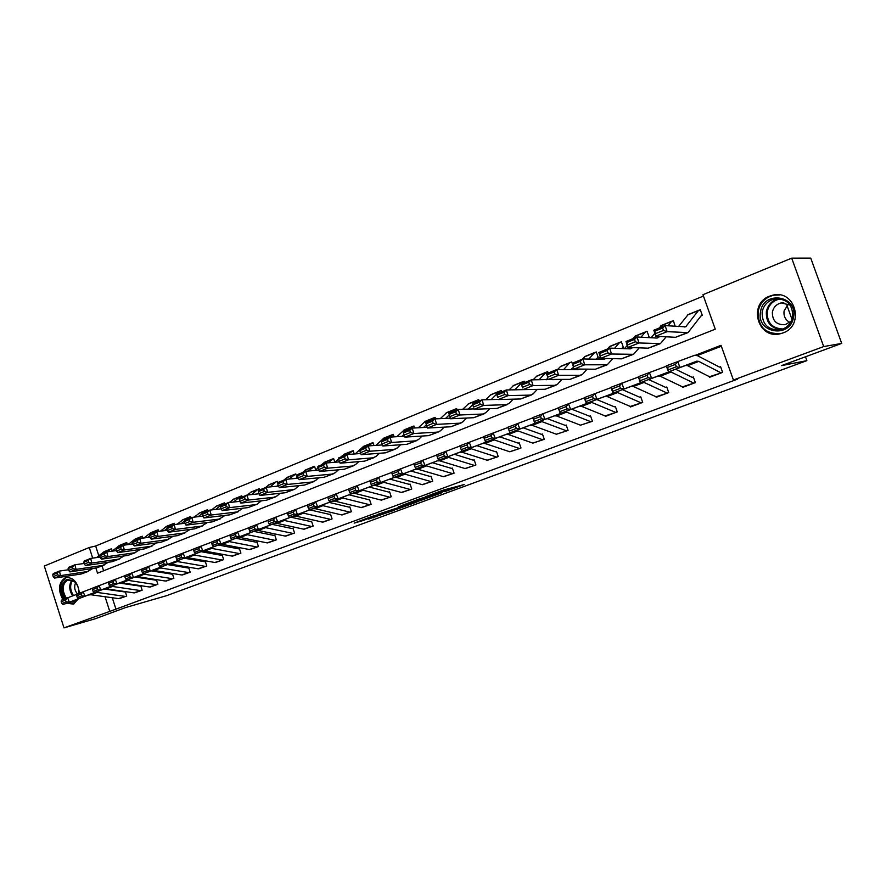 <?xml version="1.0" encoding="UTF-8"?>
<svg xmlns="http://www.w3.org/2000/svg" width="886" height="886" viewBox="0 0 886 886"><rect width="100%" height="100%" fill="white"/><g stroke="black" fill="none" stroke-linecap="round" stroke-linejoin="round"><path stroke-width="1.33" d="M444.617 491.708L464.198 484.542L443.044 490.202L425.324 496.758L449.058 489.659L444.617 491.708M62.895 599.6C57.734 589.899 58.487 582.634 65.154 577.816L65.974 577.539C73.604 577.351 78.068 582.578 79.363 593.221M78.422 598.759L73.549 604.119L66.671 603.222M769.668 296.123L773.101 295.104C795.451 289.567 804.853 325.716 782.925 332.948L780.201 333.767C757.796 339.726 747.784 303.843 769.668 296.123M368.51 519.063L394.226 510.292L372.297 516.305L354.167 523.105L363.338 520.47L376.085 515.342L389.419 511.875L368.51 519.063M95.843 568.004L97.515 573.187L715.268 329.193L702.963 294.695L791.696 258.147L810.745 258.114L841.7 343.414L781.485 365.63L806.88 360.646L166.546 595.68L125.646 607.541L95.201 618.771L63.98 627.886L44.3 566.032L89.276 547.504L92.687 558.136M841.7 343.414L823.692 346.57L733.398 380.005L721.027 345.33L695.654 355.153M112.278 597.74L115.944 609.158L737.595 379.142L733.398 380.005M115.944 609.158L63.98 627.886M420.263 500.645L442.014 492.705L420.595 498.486L401.214 505.673L420.263 500.645L419.909 499.615M417.051 501.93L396.574 509.361L377.248 514.511L398.678 507.567L404.614 505.352L398.456 506.726L417.007 501.786M721.348 346.238L697.227 355.574M709.177 376.561L709.453 377.325L722.622 372.386L720.584 366.671L719.476 367.092L720.65 366.882M682.253 386.75L682.497 387.437L695.355 382.619L693.35 376.971L692.276 377.37L693.428 377.159M655.939 396.695L656.161 397.327L668.731 392.609L666.759 387.016L665.707 387.415L666.815 387.204M630.223 406.408L630.422 406.984L642.704 402.377L640.766 396.85L639.736 397.238L640.822 397.017M559.874 411.647L567.129 408.856L566.254 406.563L558.988 409.365L560.306 413.463L558.125 407.759L568.469 403.75L570.673 409.476L560.306 413.463L579.522 406.242L581.637 406.364L605.094 415.911L616.268 412.3L605.26 416.431L617.265 411.924L615.349 406.452L614.352 406.829L615.416 406.608M580.496 425.18L592.402 421.249L590.508 415.844L589.533 416.21L590.563 415.988M556.441 434.251L568.081 430.375L566.22 425.025L565.257 425.391L566.265 425.169M532.907 443.122L544.281 439.312L542.453 434.007L541.512 434.361L542.498 434.14M509.882 451.794L521.012 448.039L519.196 442.801L518.277 443.144L519.24 442.934M487.344 460.288L498.22 456.589L496.448 451.406L495.54 451.738L496.481 451.528M465.283 468.594L475.926 464.962L474.165 459.823L473.29 460.155L474.209 459.945M443.664 476.734L454.086 473.157L452.358 468.074L451.495 468.395L452.392 468.185M422.5 484.697L432.7 481.176L430.995 476.147L430.153 476.469L431.028 476.247M401.768 492.494L411.757 489.039L410.074 484.055L409.243 484.365L410.107 484.155M381.445 500.136L391.235 496.736L389.574 491.808L388.766 492.107L389.607 491.896M361.543 507.623L371.123 504.289L369.484 499.394L368.687 499.693L369.517 499.494M342.018 514.965L351.41 511.687L349.793 506.836L349.018 507.135L349.826 506.936M322.881 522.164L332.084 518.93L330.489 514.135L329.725 514.423L330.522 514.223M304.108 529.219L313.146 526.04L311.562 521.289L310.809 521.577L311.584 521.378M285.702 536.141L294.562 533.018L293 528.311L292.258 528.588L293.022 528.388M267.65 542.919L276.332 539.862L274.793 535.199L274.073 535.465L274.815 535.266M249.93 549.586L258.446 546.573L256.929 541.944L256.22 542.21L256.951 542.022M232.542 556.12L240.903 553.152L239.397 548.578L238.699 548.833L239.419 548.644M215.475 562.532L223.671 559.62L222.187 555.079L221.511 555.334L222.209 555.145M198.719 568.823L206.77 565.966L205.297 561.458L204.633 561.713L205.319 561.525M182.272 575.003L190.169 572.19L188.718 567.727L188.065 567.981L188.74 567.793M166.114 581.072L173.877 578.303L172.438 573.884L171.795 574.128L172.46 573.951M150.243 587.03L157.863 584.317L156.445 579.931L155.814 580.175L156.468 579.987M134.661 592.889L142.148 590.209L140.741 585.867L140.121 586.1L140.763 585.923M119.344 598.637L126.698 596.012L125.314 591.704L124.704 591.937L125.336 591.759M703.451 296.046L95.666 546.02L98.8 555.777M102.056 565.921L103.618 570.772M700.283 309.712L698.389 310.609L685.664 326.834L665.153 325.616L667.103 331.652L688.012 332.615L700.992 315.97L702.31 315.394L700.283 309.712M675.176 326.325L673.382 320.632L671.477 321.54L668.033 325.826M647.644 337.566L649.05 336.868L647.079 331.309L645.174 332.217L641.01 337.212M621.407 348.541L623.323 347.234L621.385 341.741L619.469 342.649L614.607 348.298M595.769 359.229L598.172 357.368L596.267 351.93L594.351 352.838L588.813 359.085M570.695 369.65L573.585 367.291L571.714 361.909L569.787 362.806L563.596 369.595M548.168 373.028L547.692 371.655L546.274 372.186L538.943 379.839M524.656 382.553L524.191 381.201L522.264 382.099L514.844 389.829M501.653 391.867L501.199 390.527L499.804 391.047L496.98 393.772M479.149 400.993L478.695 399.664L477.31 400.184L474.409 402.909M457.11 409.919L456.655 408.612L455.282 409.122L452.325 411.857M435.591 418.856L435.081 417.361L430.707 420.617M414.648 427.971L413.961 425.945L409.531 429.201M394.115 436.853L393.262 434.35L388.788 437.606M373.981 445.536L372.984 442.579L368.388 445.913M354.234 453.997L353.115 450.642L347.932 454.485M334.875 462.27L333.634 458.549L327.886 462.846M315.737 469.901L314.53 466.302L308.239 471.042M296.954 477.366L295.802 473.91L288.991 479.049M277.883 482.693L277.44 481.364L276.155 481.84L270.119 486.89M259.82 489.869L259.421 488.673L258.147 489.15L251.613 494.565M242.133 497.035L241.745 495.85L240.471 496.326L233.472 502.085M224.778 504.068L224.391 502.894L223.139 503.37L215.675 509.45M207.745 510.967L207.368 509.804L206.117 510.27L198.22 516.66M191.033 517.745L190.656 516.593L189.416 517.059L185.85 519.849M174.664 524.523L174.243 523.249L169.414 526.505M158.649 531.379L158.129 529.795L153.289 533.04M142.912 538.101L142.303 536.218L137.441 539.463M127.451 544.691L126.753 542.531L121.88 545.765M112.223 551.026L111.481 548.733L106.597 551.956M806.88 360.646L805.485 356.77M792.018 319.447L786.901 305.271M791.696 258.147L823.692 346.57M95.666 546.02L89.276 547.504M105.057 596.732L109.631 610.975M438.049 494.056L415.445 500.634L438.049 494.056M404.016 506.294L412.942 503.204L404.016 506.294M700.405 310.056L699.198 310.155M663.448 330.445L662.662 328.03L654.732 331.242L655.507 333.657L663.448 330.445L667.103 331.652L655.762 336.215L675.542 337.311L687.625 332.771M655.507 333.657L655.762 336.215L653.824 330.212L665.153 325.616L662.662 328.03M688.134 314.596L678.499 326.569M653.824 330.212L654.732 331.242M709.476 376.716L721.514 372.807L709.476 376.716L687.625 365.685L685.686 365.442L668.542 371.854L666.25 365.874L694.624 355.297L697.503 355.707L719.476 367.092M675.453 364.356L677.657 361.455L679.972 367.469L668.542 371.854L668.376 369.85L676.372 366.76L675.453 364.356L667.446 367.446L668.376 369.85M720.462 372.585L698.788 361.399L696.872 361.145L679.972 367.469L676.372 366.76M667.446 367.446L666.25 365.874M673.493 320.954L672.319 321.064M659.527 336.425L657.179 338.064L637.056 337.001L638.972 342.971L660.447 343.591L666.183 336.791M635.328 341.786L634.564 339.404L626.823 342.528L627.587 344.92L635.328 341.786L638.972 342.971L627.908 347.423L648.198 348.198L660.048 343.757M627.587 344.92L627.908 347.423L626.014 341.487L637.056 337.001L634.564 339.404M661.488 325.417L659.04 328.097M654.82 333.28L651.177 337.754M626.014 341.487L626.823 342.528M647.19 331.608L646.049 331.729M632.371 347.589L630.267 348.862L609.646 348.109L611.517 354.012L633.534 354.311L639.194 347.855M607.907 352.849L607.154 350.491L599.6 353.547L600.343 355.906L607.907 352.849L611.517 354.012L600.73 358.354L621.507 358.83L633.125 354.466M600.343 355.906L600.73 358.354L598.87 352.484L609.646 348.109L607.154 350.491M635.45 335.982L632.903 338.685M627.255 345.374L624.486 348.652M598.87 352.484L599.6 353.547M621.485 342.018L620.377 342.151M605.847 358.476L603.986 359.406L582.899 358.952L584.727 364.788L607.253 364.777L612.835 358.631M581.127 363.659L580.396 361.322L573.02 364.301L573.751 366.627L581.127 363.659L584.727 364.788L574.194 369.03L595.425 369.218L606.832 364.943M573.751 366.627L572.378 363.216L582.899 358.952L580.396 361.322M610 346.315L607.364 349.04M600.331 357.102L598.427 359.284M572.378 363.216L573.02 364.301M682.475 386.85L694.281 383.018L682.475 386.85L660.181 376.218L658.198 376.007L640.489 382.641L638.219 376.738L666.383 366.228M675.575 369.229L692.276 377.37M647.134 375.299L649.349 372.419L651.631 378.355L640.489 382.641L640.246 380.681L648.054 377.68L647.134 375.299L639.338 378.311L640.246 380.681M693.195 382.83L671.079 372.031L669.107 371.81L651.631 378.355L648.054 377.68M639.338 378.311L638.219 376.738M656.083 396.762L667.679 393.007L656.083 396.762L633.379 386.506L631.353 386.318L613.112 393.162L610.875 387.326L638.341 377.059M648.696 379.562L665.707 387.415M619.513 385.975L621.728 383.117L623.988 388.987L613.112 393.162L612.802 391.258L620.422 388.323L619.513 385.975L611.905 388.921L612.802 391.258M666.571 392.83L644.022 382.42L642.007 382.231L623.988 388.987L620.422 388.323M611.905 388.921L610.875 387.326M630.3 406.441L641.674 402.765L630.3 406.441L607.209 396.551L605.127 396.396L586.399 403.429L584.184 397.67L610.986 387.636M622.437 389.663L639.736 397.238M592.557 396.396L594.783 393.561L597.009 399.353L586.399 403.429L586.023 401.579L593.454 398.711L592.557 396.396L585.125 399.265L586.023 401.579M640.545 402.598L617.608 392.564L615.548 392.398L597.009 399.353L593.454 398.711M585.125 399.265L584.184 397.67M596.367 352.196L595.281 352.34M579.92 369.074L578.314 369.706L556.785 369.54L558.579 375.31L580.075 375.332L582.722 374.102L587.075 369.141M555.001 374.191L554.282 371.887L547.083 374.8L547.792 377.104L555.001 374.191L558.579 375.31L548.29 379.441L569.953 379.363L581.15 375.166M547.792 377.104L546.507 373.693L556.785 369.54L554.282 371.887M585.125 356.416L582.39 359.151M574.017 368.476L572.954 369.661M546.507 373.693L547.083 374.8M596.776 399.531L614.352 406.829M566.254 406.563L568.469 403.75L584.295 397.958M615.105 412.145L591.793 402.465L589.688 402.333L570.673 409.476L567.129 408.856M558.988 409.365L558.125 407.759M760.52 311.85C763.267 290.154 798.087 295.337 793.546 317.088C790.39 338.973 755.968 333.158 760.52 311.85M792.704 316.856C792.859 304.463 786.857 298.482 774.718 298.903C767.885 300.664 763.688 305.028 762.137 312.005C762.026 324.464 768.118 330.4 780.4 329.825C787.045 328.019 791.143 323.689 792.704 316.856M789.847 322.471C785.406 319.979 783.479 316.147 784.077 310.975L788.407 303.92M790.157 305.094L781.23 302.901C776.424 304.153 773.467 307.22 772.37 312.116C772.282 320.898 776.568 325.084 785.229 324.686L791.397 320.976M779.647 294.949L773.766 295.193C765.249 297.375 760.022 302.802 758.106 311.462C757.984 326.945 765.548 334.299 780.81 333.557L782.637 333.058M77.37 599.157L74.003 602.07L69.684 602.07M65.199 598.714C60.292 590.231 60.802 583.763 66.749 579.322L73.926 580.895C77.348 584.04 79.042 588.193 79.02 593.354L79.031 592.291M77.148 585.004L74.302 581.46L67.657 579.998C62.064 584.262 61.666 590.342 66.45 598.227M71.589 601.35L74.369 601.051L76.694 599.423M75.609 582.755C73.926 586.676 74.546 590.408 77.447 593.963M67.026 577.373L66.206 577.639C59.606 582.39 58.841 589.578 63.914 599.202M67.679 602.834L73.892 603.964M571.791 362.152L570.739 362.296M554.481 379.418L531.279 379.873L533.04 385.576L554.957 385.332L557.671 384.092L561.912 379.385M529.485 384.491L528.776 382.198L521.743 385.045L522.441 387.326L529.485 384.491L533.04 385.576L522.995 389.618L545.067 389.275L556.054 385.166M522.441 387.326L521.245 383.937L531.279 379.873L528.776 382.198M560.805 366.283L557.527 369.54M521.245 383.937L521.743 385.045M547.769 371.887L546.74 372.042M529.341 389.519L506.371 389.962L508.099 395.61L530.404 395.112L533.184 393.838L537.304 389.397M546.186 379.806L547.847 378.012M504.555 394.547L503.868 392.288L496.991 395.067L497.677 397.316L504.555 394.547L508.099 395.61L498.286 399.564L520.735 398.966L531.522 394.923M497.677 397.316L496.57 393.938L506.371 389.962L503.868 392.288M537.005 375.941L533.029 379.861M496.57 393.938L496.991 395.067M524.268 381.423L523.261 381.578M498.231 399.398L482.028 399.83L483.734 405.411L506.393 404.669L509.24 403.385L513.238 399.165M522.219 389.707L522.829 389.065M480.201 404.37L479.525 402.133L472.814 404.847L473.489 407.084L480.201 404.37L483.734 405.411L474.132 409.277L496.946 408.435L507.534 404.481M473.489 407.084L472.448 403.706L482.028 399.83L479.525 402.133M513.725 385.399L509.073 389.918M472.448 403.706L472.814 404.847M501.266 390.737L500.28 390.903M496.625 394.126L491.265 399.586M474.021 408.889L458.239 409.465L459.912 414.991L482.925 414.017L485.827 412.71L489.714 408.701M456.412 413.972L455.736 411.757L449.18 414.415L449.844 416.619L456.412 413.972L459.912 414.991L450.531 418.768L473.678 417.705L484.077 413.817M490.944 394.647L485.639 399.73M449.18 414.415L448.881 413.253L458.239 409.465L455.736 411.757M450.531 418.768L449.844 416.619M478.761 399.863L477.798 400.029M472.725 404.603L468.207 409.099M450.354 418.192L434.993 418.89L436.632 424.361L459.967 423.165L462.913 421.836L466.7 418.026M433.143 423.353L432.49 421.16L426.066 423.763L426.72 425.945L433.143 423.353L436.632 424.361L427.462 428.049L450.919 426.764L461.141 422.954M468.65 403.695L462.702 409.299M426.066 423.763L425.834 422.6L434.993 418.89L432.49 421.16M427.462 428.049L426.72 425.945M580.441 425.169L591.416 421.625L580.441 425.169L556.652 415.966L554.492 415.855L534.834 423.253L532.674 417.616L558.224 408.036M571.703 409.177L589.533 416.21M540.56 416.486L542.786 413.707L544.956 419.366L534.834 423.253L534.336 421.492L541.424 418.757L540.56 416.486L533.472 419.233L534.336 421.492M590.242 421.492L566.575 412.145L564.426 412.034L544.956 419.366L541.424 418.757M533.472 419.233L532.674 417.616M556.342 434.218L567.118 430.74L556.342 434.218L532.22 425.335L530.027 425.258L509.948 432.822L507.811 427.251L532.774 417.871M547.183 418.613L565.257 425.391M515.464 426.188L517.69 423.419L519.838 429.012L509.948 432.822L509.395 431.094L516.316 428.425L515.464 426.188L508.542 428.868L509.395 431.094M565.921 430.618L541.922 421.614L539.74 421.526L519.838 429.012L516.316 428.425M508.542 428.868L507.811 427.251M532.752 443.078L543.34 439.655L532.752 443.078L508.331 434.505L506.105 434.45L485.639 442.158L483.523 436.654L507.911 427.495M523.216 427.827L541.512 434.361M490.944 435.668L493.17 432.922L495.296 438.448L485.639 442.158L485.03 440.486L491.796 437.883L490.944 435.668L484.177 438.282L485.03 440.486M542.132 439.556L517.823 430.862L515.608 430.806L495.296 438.448L491.796 437.883M484.177 438.282L483.523 436.654M509.683 451.738L520.082 448.382L509.683 451.738L484.974 443.476L482.715 443.443L461.872 451.295L471.308 447.674L467.83 447.109L466.988 444.927L460.377 447.474L461.207 449.667L467.83 447.109M499.77 436.842L518.277 443.144M460.377 447.474L459.779 445.857L483.612 436.887M466.988 444.927L469.215 442.203L471.308 447.674L492.007 439.866L494.255 439.91L518.853 448.294M461.207 449.667L461.872 451.295M487.101 460.222L497.323 456.932L487.101 460.222L462.127 452.248L459.834 452.237L438.636 460.233L447.862 456.678L444.395 456.146L443.565 453.975L437.108 456.478L437.928 458.627L444.395 456.146M476.834 445.658L495.54 451.738M437.108 456.478L436.576 454.85L459.867 446.079M443.565 453.975L445.791 451.273L447.862 456.678L468.927 448.737L471.208 448.759L496.071 456.844M437.928 458.627L438.636 460.233M456.722 408.8L455.792 408.967M449.302 414.825L445.636 418.402M427.196 427.296L412.256 428.104L413.862 433.52L437.507 432.113L440.508 430.762L444.174 427.141M410.395 432.534L409.753 430.363L403.473 432.9L404.116 435.059L410.395 432.534L413.862 433.52L404.902 437.119L428.658 435.635L438.692 431.881M446.81 412.566L440.264 418.646M403.473 432.9L403.307 431.726L412.256 428.104L409.753 430.363M404.902 437.119L404.116 435.059M464.984 468.528L475.04 465.294L464.984 468.528L439.766 460.831L437.451 460.842L415.911 468.96L424.937 465.493L421.492 464.962L420.673 462.824L414.349 465.272L415.169 467.398L421.492 464.962M454.385 454.285L473.29 460.155M414.349 465.272L413.884 463.644L436.643 455.061M420.673 462.824L422.899 460.144L424.937 465.493L446.345 457.42L448.648 457.42L473.777 465.228M415.169 467.398L415.911 468.96M435.148 417.55L434.229 417.716M426.376 424.782L423.552 427.495M404.548 436.211L390.017 437.108L391.601 442.468L415.523 440.863L418.569 439.5L422.135 436.045M388.146 441.505L387.514 439.356L381.379 441.837L382.01 443.986L388.146 441.505L391.601 442.468L382.83 446.001L406.862 444.318L416.73 440.63M425.435 421.238L418.303 427.772M381.379 441.837L381.257 440.663L390.017 437.108L387.514 439.356M382.83 446.001L382.01 443.986M443.332 476.657L453.222 473.478L443.332 476.657L417.882 469.226L415.534 469.259L393.694 477.499L402.521 474.11L399.088 473.6L398.268 471.485L392.088 473.866L392.897 475.981L399.088 473.6M432.412 462.736L451.495 468.395M392.088 473.866L391.678 472.238L413.939 463.843M398.268 471.485L400.505 468.816L402.521 474.11L424.25 465.914L426.587 465.892L451.938 473.423M392.897 475.981L393.694 477.499M414.017 426.122L413.12 426.288M403.938 434.483L401.934 436.377M382.398 444.949L368.266 445.924L369.816 451.24L394.015 449.435L397.105 448.05L400.561 444.761M366.383 450.287L365.763 448.161L359.76 450.586L360.369 452.713L366.383 450.287L369.816 451.24L361.233 454.684L385.532 452.812L395.234 449.191M404.492 429.743L396.806 436.687M359.76 450.586L359.694 449.401L368.266 445.924L365.763 448.161M361.233 454.684L360.369 452.713M422.135 484.62L431.859 481.497L422.135 484.62L396.463 477.454L394.093 477.499L371.954 485.86L380.592 482.538L377.17 482.039L376.362 479.946L370.315 482.283L371.112 484.376L377.17 482.039M410.905 471.009L430.153 476.469M370.315 482.283L369.96 480.655L391.734 472.437M376.362 479.946L378.588 477.31L380.592 482.538L402.621 474.22L404.98 474.176L430.563 481.452M371.112 484.376L371.954 485.86M393.318 434.517L392.443 434.683M381.988 443.93L380.77 445.06M360.724 453.51L346.98 454.551L348.497 459.812L372.951 457.829L376.085 456.423L379.43 453.278M345.086 458.882L344.477 456.766L338.596 459.147L339.205 461.252L345.086 458.882L348.497 459.812L340.102 463.19L364.644 461.13L374.18 457.575M383.981 438.072L375.753 445.414M338.596 459.147L338.585 457.951L346.98 454.551L344.477 456.766M340.102 463.19L339.205 461.252M401.358 492.417L410.927 489.349L401.358 492.417L375.487 485.506L373.095 485.572L350.679 494.034L359.129 490.789L355.718 490.301L354.932 488.23L349.006 490.523L349.804 492.583L355.718 490.301M389.851 479.104L409.243 484.365M349.006 490.523L348.707 488.884L370.005 480.843M354.932 488.23L357.158 485.617L359.129 490.789L381.445 482.361L383.826 482.305L409.62 489.316M349.804 492.583L350.679 494.034M373.039 442.734L372.175 442.9M339.504 461.894L326.137 462.99L327.632 468.196L352.318 466.036L355.496 464.629L358.741 461.628M324.243 467.287L323.645 465.205L317.886 467.531L318.484 469.602L324.243 467.287L327.632 468.196L319.414 471.507L344.189 469.281L353.569 465.781M363.88 446.234L360.458 449.091M359.716 449.767L355.131 453.931M317.886 467.531L317.93 466.324L326.137 462.99L323.645 465.205M319.414 471.507L318.484 469.602M381.013 500.058L390.427 497.046L381.013 500.058L354.954 493.391L352.528 493.469L329.847 502.041L338.131 498.862L334.731 498.386L333.956 496.337L328.152 498.585L328.939 500.623L334.731 498.386M369.218 487.034L388.766 492.107M328.152 498.585L327.909 496.946L348.741 489.072M333.956 496.337L336.171 493.746L338.131 498.862L360.702 490.335L363.116 490.246L389.098 497.024M328.939 500.623L329.847 502.041M353.16 450.797L352.318 450.963M318.727 470.112L305.736 471.263L307.209 476.413L332.117 474.088L335.329 472.659L338.474 469.79M303.843 475.516L303.256 473.456L297.618 475.727L298.205 477.787L303.843 475.516L307.209 476.413L299.158 479.658L324.154 477.255L333.38 473.822M344.178 454.23L340.7 457.098M338.596 458.981L334.93 462.27M297.618 475.727L297.707 474.519L305.736 471.263L303.256 473.456M299.158 479.658L298.205 477.787M361.067 507.545L370.326 504.588L361.067 507.545L334.83 501.111L332.383 501.21L309.458 509.882L317.565 506.759L314.187 506.305L313.411 504.278L307.741 506.471L308.516 508.498L314.187 506.305M349.018 494.798L368.687 499.693M307.741 506.471L307.542 504.832L327.931 497.124M313.411 504.278L315.637 501.697L317.565 506.759L340.39 498.131L342.827 498.043L368.997 504.566M308.516 508.498L309.458 509.882M333.679 458.704L332.859 458.87M298.394 478.163L285.768 479.359L287.208 484.465L312.326 481.973L315.571 480.533L318.628 477.787M283.863 483.579L283.276 481.53L277.761 483.767L278.337 485.805L283.863 483.579L287.208 484.465L279.334 487.632L304.518 485.074L313.6 481.696M324.863 462.071L321.341 464.94M317.996 467.897L315.139 470.433M277.761 483.767L277.894 482.549L285.768 479.359L283.276 481.53M279.334 487.632L278.337 485.805M314.574 466.446L313.777 466.612M278.481 486.06L266.21 487.278L267.627 492.339L292.934 489.692L294.75 489.205L299.169 485.617M264.294 491.475L263.718 489.449L258.313 491.63L258.889 493.646L264.294 491.475L267.627 492.339L259.908 495.44L285.281 492.738L294.218 489.415M305.925 469.757L302.359 472.626M297.851 476.568L295.747 478.418M258.313 491.63L258.49 490.412L266.21 487.278L263.718 489.449M259.908 495.44L258.889 493.646M295.846 474.043L295.06 474.209M258.967 493.79L247.039 495.052L248.434 500.058L273.929 497.267L277.24 495.806L280.098 493.292M245.123 499.206L244.558 497.201L239.264 499.339L239.829 501.343L245.123 499.206L248.434 500.058L240.87 503.104L266.431 500.247L275.225 496.98M287.352 477.299L283.753 480.179M278.126 485.041L276.742 486.226M239.264 499.339L239.486 498.109L247.039 495.052L244.558 497.201M240.87 503.104L239.829 501.343L228.267 502.661L229.64 507.623L255.29 504.688L257.139 504.178L261.414 500.811M277.484 481.497L276.709 481.663M226.34 506.781L225.786 504.798L220.603 506.892L221.146 508.874L226.34 506.781L229.64 507.623L222.22 510.602L247.947 507.612L256.597 504.389M269.134 484.686L265.49 487.566M258.79 493.303L258.103 493.89M220.603 506.892L220.858 505.662L228.267 502.661L225.786 504.798M222.22 510.602L221.146 508.874M259.465 488.806L258.712 488.972M221.135 508.819L209.86 510.114L211.211 515.032L237.027 511.964L243.085 508.176M207.933 514.201L207.39 512.241L202.307 514.29L202.85 516.261L207.933 514.201L211.211 515.032L203.946 517.956L229.817 514.832L238.345 511.665M251.27 491.94L247.36 495.019M202.307 514.29L202.606 513.06L209.86 510.114L207.39 512.241M203.946 517.956L202.85 516.261M241.778 495.972L241.047 496.138M202.805 516.117L191.819 517.424L193.159 522.297L219.108 519.096L225.11 515.397M189.892 521.489L189.36 519.528L184.377 521.555L184.908 523.493L189.892 521.489L193.159 522.297L186.027 525.154L212.042 521.909L220.437 518.786M233.738 499.062L229.308 502.539M184.377 521.555L184.709 520.303L191.819 517.424L189.36 519.528M186.027 525.154L184.908 523.493M224.435 503.015L223.704 503.17M184.842 523.272L174.132 524.59L175.45 529.418L201.543 526.096L207.479 522.485M172.205 528.621L171.685 526.683L166.789 528.665L167.31 530.592L172.205 528.621L175.45 529.418L168.462 532.22L194.61 528.853L202.872 525.786M216.527 506.05L211.588 509.915M166.789 528.665L167.155 527.414L174.132 524.59L171.685 526.683M168.462 532.22L167.31 530.592M207.402 509.926L206.693 510.081M167.232 530.293L156.789 531.622L158.085 536.395L184.299 532.962L190.18 529.429M154.862 535.62L154.341 533.704L149.546 535.642L150.066 537.547L154.862 535.62L158.085 536.395L151.229 539.153L177.499 535.665L185.639 532.641M199.638 512.905L194.211 517.136M149.546 535.642L149.956 534.391L156.789 531.622L154.341 533.704M151.229 539.153L150.066 537.547M190.689 516.704L189.992 516.859M184.543 520.913L181.087 523.737M149.967 537.182L139.789 538.511L141.051 543.251L167.388 539.696L173.213 536.24M137.851 542.476L137.341 540.582L132.634 542.487L133.144 544.381L137.851 542.476L141.051 543.251L134.329 545.953L160.709 542.354L168.728 539.375M183.059 519.639L177.156 524.213M132.634 542.487L133.066 541.235L139.789 538.511L137.341 540.582M134.329 545.953L133.144 544.381M341.509 514.888L350.635 511.975L341.509 514.888L315.117 508.675L312.658 508.797L289.5 517.557L297.43 514.5L294.074 514.057L293.31 512.053L287.751 514.201L288.515 516.195L294.074 514.057M329.215 502.417L349.018 507.135M287.751 514.201L287.596 512.562L307.553 505.009M293.31 512.053L295.525 509.483L297.43 514.5L320.499 505.784L322.947 505.673L349.283 511.964M288.515 516.195L289.5 517.557M322.349 522.087L331.32 519.218L322.349 522.087L295.791 516.095L293.31 516.228L269.942 525.066L277.717 522.087L274.372 521.644L273.608 519.661L268.17 521.765L268.923 523.748L274.372 521.644M309.812 509.871L329.725 514.423M268.17 521.765L268.059 520.126L287.607 512.728M273.608 519.661L275.823 517.114L277.717 522.087L301.007 513.271L303.477 513.149L329.969 519.229M268.923 523.748L269.942 525.066M303.544 529.141L312.393 526.328L303.544 529.141L276.853 523.36L274.361 523.515L250.782 532.431L258.402 529.507L255.068 529.086L254.315 527.115L248.988 529.175L249.741 531.135L255.068 529.086M290.796 517.18L310.809 521.577M248.988 529.175L248.922 527.535L268.07 520.292M254.315 527.115L256.53 524.59L258.402 529.507L281.903 520.614L284.384 520.47L311.019 526.339M249.741 531.135L250.782 532.431M285.115 536.063L293.82 533.294L285.115 536.063L258.291 530.492L255.777 530.648L232.01 539.652L239.475 536.783L236.163 536.373L235.421 534.424L230.194 536.44L230.936 538.389L236.163 536.373M272.146 524.357L292.258 528.588M230.194 536.44L230.172 534.801L248.922 527.702M235.421 534.424L237.625 531.921L239.475 536.783L263.164 527.812L265.678 527.657L292.446 533.317M230.936 538.389L232.01 539.652M267.029 542.852L275.612 540.128L267.029 542.852L240.084 537.481L237.559 537.658L213.615 546.717L220.924 543.904L217.635 543.506L216.893 541.579L211.776 543.561L212.507 545.488L217.635 543.506M253.861 531.379L274.073 535.465M211.776 543.561L211.787 541.922L230.172 534.956M216.893 541.579L219.097 539.098L220.924 543.904L244.802 534.867L247.327 534.701L274.217 540.161M212.507 545.488L213.615 546.717M249.287 549.519L257.737 546.839L249.287 549.519L222.231 544.336L219.695 544.525L195.573 553.65L202.75 550.893L199.472 550.505L198.741 548.6L193.724 550.538L194.444 552.443L199.472 550.505M235.92 538.278L256.22 542.21M193.724 550.538L193.768 548.899L211.787 542.077M198.741 548.6L200.934 546.13L202.75 550.893L226.794 541.789L229.33 541.612L256.342 546.872M194.444 552.443L195.573 553.65M231.877 556.054L240.206 553.418L231.877 556.054L204.721 551.059L202.163 551.258L177.898 560.45L184.93 557.748L181.663 557.372L180.943 555.478L176.015 557.383L176.735 559.265L181.663 557.372M218.321 545.034L238.699 548.833M176.015 557.383L176.104 555.743L193.768 549.054M180.943 555.478L183.125 553.03L184.93 557.748L209.14 548.578L211.688 548.379L238.799 553.462M176.735 559.265L177.898 560.45M214.789 562.477L222.995 559.874L214.789 562.477L187.533 557.648L184.975 557.87L160.554 567.118L167.454 564.46L164.198 564.094L163.489 562.222L158.66 564.094L159.369 565.955L164.198 564.094M201.067 551.679L221.511 555.334M158.66 564.094L158.782 562.455L176.104 555.887M163.489 562.222L165.671 559.786L167.454 564.46L191.808 555.234L194.366 555.024L221.589 559.919M159.369 565.955L160.554 567.118M198.01 568.779L206.106 566.209L198.01 568.779L170.677 564.127L168.096 564.349L143.543 573.652L150.31 571.049L147.076 570.695L146.367 568.834L141.638 570.673L142.336 572.522L147.076 570.695M184.122 558.191L204.633 561.713M141.638 570.673L141.793 569.045L158.771 562.599M146.367 568.834L148.549 566.42L150.31 571.049L174.808 561.768L177.377 561.547L204.688 566.265M142.336 572.522L143.543 573.652M174.276 523.36L173.601 523.515M166.801 528.621L164.275 530.67M133.022 543.938L123.099 545.278L124.35 549.973L150.786 546.308L156.556 542.919M121.16 549.209L120.662 547.326L116.044 549.198L116.542 551.07L121.16 549.209L124.35 549.973L117.76 552.62L144.23 548.921L152.137 545.986M166.778 526.251L160.421 531.157M116.044 549.198L116.509 547.947L123.099 545.278L120.662 547.326M117.76 552.62L116.542 551.07M181.541 574.959L189.515 572.434L181.541 574.959L154.131 570.473L151.539 570.717L126.864 580.064L133.498 577.517L130.275 577.163L129.577 575.324L124.937 577.118L125.635 578.957L130.275 577.163M167.487 564.581L188.065 567.981M124.937 577.118L125.125 575.501L141.782 569.177M129.577 575.324L131.748 572.932L133.498 577.517L158.129 568.181L160.709 567.948L188.098 572.5M125.635 578.957L126.864 580.064M158.162 529.894L157.498 530.049M149.634 535.975L147.774 537.459M116.409 550.571L106.73 551.912L107.959 556.563L134.495 552.798L140.209 549.475M104.792 555.81L104.293 553.949L99.764 555.788L100.262 557.637L104.792 555.81L107.959 556.563L101.491 559.166L128.06 555.356L135.857 552.465M150.786 532.741L143.997 537.957M99.764 555.788L100.262 554.525L106.73 551.912L104.293 553.949M101.491 559.166L100.262 557.637M165.372 581.039L173.224 578.547L165.372 581.039L137.884 576.708L135.281 576.963L110.484 586.355L116.996 583.852L113.796 583.52L113.109 581.692L108.546 583.453L109.233 585.269L113.796 583.52M151.163 570.85L171.795 574.128M108.546 583.453L108.768 581.836L125.103 575.623M113.109 581.692L115.269 579.311L116.996 583.852L141.749 574.471L144.34 574.228L171.806 578.613M109.233 585.269L110.484 586.355M142.336 536.318L141.682 536.473M132.811 543.151L131.582 544.126M100.063 557.084L90.66 558.413L91.878 563.031L118.502 559.166L124.162 555.921M88.722 562.3L88.235 560.45L83.793 562.245L84.281 564.094L88.722 562.3L91.878 563.031L85.521 565.589L112.19 561.68L119.865 558.833M135.082 539.109L127.872 544.635M83.793 562.245L84.314 560.982L90.66 558.413L88.235 560.45M85.521 565.589L84.281 564.094M149.479 586.997L157.232 584.55L149.479 586.997L121.936 582.833L119.333 583.088L94.425 592.535L100.816 590.076L97.626 589.744L96.939 587.939L92.465 589.677L93.152 591.471L97.626 589.744M135.137 577.019L155.814 580.175M92.465 589.677L92.72 588.049L108.745 581.958M96.939 587.939L99.099 585.58L100.816 590.076L125.679 580.651L128.271 580.396L155.803 584.627M93.152 591.471L94.425 592.535M126.787 542.631L126.144 542.786M116.31 550.173L115.678 550.671M84.115 563.474L74.889 564.803L76.085 569.377L102.798 565.423L108.402 562.233M72.951 568.657L72.475 566.83L68.111 568.59L68.587 570.418L72.951 568.657L76.085 569.377L69.85 571.891L96.596 567.893L104.16 565.08M119.654 545.377L112.035 551.17M68.111 568.59L68.665 567.328L74.889 564.803L72.475 566.83M69.85 571.891L68.587 570.418M133.875 592.856L141.527 590.441L133.875 592.856L106.265 588.847L103.662 589.112L78.655 598.593L84.923 596.189L81.756 595.857L81.069 594.074L76.683 595.769L77.359 597.552L81.756 595.857M119.4 583.066L140.121 586.1M76.683 595.769L76.96 594.152L92.698 588.171M81.069 594.074L83.229 591.726L84.923 596.189L109.897 586.72L112.5 586.454L140.088 590.53M77.359 597.552L78.655 598.593M111.514 548.822L110.883 548.977M68.41 569.753L59.406 571.082L60.591 575.612L87.371 571.559L92.919 568.435M57.468 574.903L57.003 573.087L52.717 574.815L53.182 576.631L57.468 574.903L60.591 575.612L54.467 578.082L81.279 573.984L88.744 571.226M104.504 551.524L100.55 554.403M100.207 554.68L96.485 557.593M52.717 574.815L53.293 573.552L59.406 571.082L57.003 573.087M54.467 578.082L53.182 576.631M118.547 598.615L126.089 596.234L118.547 598.615L90.893 594.75L88.268 595.027L63.172 604.551L69.329 602.181L66.173 601.86L65.498 600.099L61.189 601.76L61.854 603.521L66.173 601.86M103.961 589.013L124.704 591.937M61.189 601.76L61.499 600.143L76.938 594.273M65.498 600.099L67.646 597.762L69.329 602.181L94.392 592.679L97.006 592.402L124.649 596.322M61.854 603.521L63.172 604.551M448.681 488.551L449.058 489.659M447.164 488.95L447.541 490.058M439.378 491.553L439.578 492.151M422.522 498.918L422.821 499.804M398.778 507.534L399.11 508.531M396.241 508.376L396.574 509.361M363.083 519.705L363.338 520.47M360.547 520.636L360.779 521.311M375.73 516.405L375.941 517.047M373.239 517.324L373.427 517.878M686.318 326.281L684.557 326.989M686.661 332.881L675.542 337.311M698.389 310.609L687.547 315.017M687.625 365.685L698.788 361.399M685.686 365.442L696.872 361.145M658.807 337.322L656.98 338.053M659.051 343.868L648.198 348.198M671.477 321.54L660.878 325.838M631.939 348.098L630.057 348.851M632.106 354.61L621.507 358.83M645.174 332.217L634.819 336.414M605.714 358.62L603.776 359.406M605.78 365.087L595.425 369.218M619.469 342.649L609.358 346.747M660.181 376.218L671.079 372.031M658.198 376.007L669.107 371.81M633.379 386.506L644.022 382.42M631.353 386.318L642.007 382.231M607.209 396.551L617.608 392.564M605.127 396.396L615.548 392.398M579.665 369.074L578.093 369.706M580.075 375.332L569.953 379.363M594.351 352.838L584.461 356.859M581.637 406.364L591.793 402.465M579.522 406.242L589.688 402.333M781.142 329.636C770.765 328.241 765.836 322.227 766.368 311.595C767.885 304.762 771.994 300.432 778.705 298.626M780.61 298.87C773.389 300.166 768.937 304.419 767.254 311.639C766.899 322.648 772.138 328.44 782.98 329.016M72.652 595.89C69.042 590.109 68.798 584.838 71.932 580.042M72.608 580.341C69.717 585.026 70.016 590.109 73.505 595.569M553.872 379.418L552.997 379.773M554.957 385.332L545.067 389.275M569.787 362.806L560.118 366.738M530.404 395.112L520.735 398.966M545.765 372.563L536.307 376.406M506.393 404.669L496.946 408.435M522.264 382.099L513.005 385.853M482.925 414.017L473.678 417.705M499.272 391.435L490.213 395.112M459.967 423.165L450.919 426.764M476.768 400.572L467.897 404.171M556.652 415.966L566.575 412.145M554.492 415.855L564.426 412.034M532.22 425.335L541.922 421.614M530.027 425.258L539.74 421.526M508.331 434.505L517.823 430.862M506.105 434.45L515.608 430.806M484.974 443.476L494.255 439.91M482.715 443.443L492.007 439.866M462.127 452.248L471.208 448.759M459.834 452.237L468.927 448.737M437.507 432.113L428.658 435.635M454.728 409.509L446.046 413.031M439.766 460.831L448.648 457.42M437.451 460.842L446.345 457.42M415.523 440.863L406.862 444.318M433.165 418.27L424.66 421.714M417.882 469.226L426.587 465.892M415.534 469.259L424.25 465.914M394.015 449.435L385.532 452.812M412.034 426.842L403.706 430.219M396.463 477.454L404.98 474.176M394.093 477.499L402.621 474.22M372.951 457.829L364.644 461.13M391.335 435.247L383.173 438.559M375.487 485.506L383.826 482.305M373.095 485.572L381.445 482.361M352.318 466.036L344.189 469.281M371.057 443.476L363.061 446.721M354.954 493.391L363.116 490.246M352.528 493.469L360.702 490.335M332.117 474.088L324.154 477.255M351.188 451.539L343.347 454.717M334.83 501.111L342.827 498.043M332.383 501.21L340.39 498.131M312.326 481.973L304.518 485.074M331.707 459.446L324.032 462.558M292.934 489.692L285.281 492.738M312.614 467.199L305.083 470.256M273.929 497.267L266.431 500.247M293.886 474.796L286.499 477.798M255.29 504.688L247.947 507.612M275.524 482.25L268.281 485.196M237.027 511.964L229.817 514.832M257.516 489.559L250.406 492.45M219.108 519.096L212.042 521.909M239.84 496.736L232.863 499.571M201.543 526.096L194.61 528.853M222.497 503.78L215.641 506.548M184.299 532.962L177.499 535.665M205.474 510.679L198.752 513.415M167.388 539.696L160.709 542.354M188.762 517.468L182.162 520.148M315.117 508.675L322.947 505.673M312.658 508.797L320.499 505.784M295.791 516.095L303.477 513.149M293.31 516.228L301.007 513.271M276.853 523.36L284.384 520.47M274.361 523.515L281.903 520.614M258.291 530.492L265.678 527.657M255.777 530.648L263.164 527.812M240.084 537.481L247.327 534.701M237.559 537.658L244.802 534.867M222.231 544.336L229.33 541.612M219.695 544.525L226.794 541.789M204.721 551.059L211.688 548.379M202.163 551.258L209.14 548.578M187.533 557.648L194.366 555.024M184.975 557.87L191.808 555.234M170.677 564.127L177.377 561.547M168.096 564.349L174.808 561.768M150.786 546.308L144.23 548.921M172.349 524.124L165.87 526.749M154.131 570.473L160.709 567.948M151.539 570.717L158.129 568.181M134.495 552.798L128.06 555.356M156.246 530.659L149.878 533.25M137.884 576.708L144.34 574.228M135.281 576.963L141.749 574.471M118.502 559.166L112.19 561.68M140.42 537.082L134.174 539.618M121.936 582.833L128.271 580.396M119.333 583.088L125.679 580.651M102.798 565.423L96.596 567.893M124.882 543.395L118.735 545.887M106.265 588.847L112.5 586.454M103.662 589.112L109.897 586.72M87.371 571.559L81.279 573.984M109.609 549.597L103.573 552.044M90.893 594.75L97.006 592.402M88.268 595.027L94.392 592.679M449.446 488.352L449.833 489.493M440.143 491.276L440.375 491.974M698.799 310.266L687.968 314.663M671.898 321.186L661.321 325.483M645.617 331.851L635.273 336.049M619.934 342.284L609.823 346.382M594.827 352.473L584.948 356.482M781.23 302.901L783.789 302.691M778.517 298.615L774.718 298.903M74.302 581.46L73.926 580.895M570.285 362.44L560.616 366.361M546.274 372.186L536.816 376.029M522.784 381.722L513.526 385.476M499.804 391.047L490.744 394.724M477.31 400.184L468.439 403.783M455.282 409.122L446.61 412.643M433.719 417.871L425.225 421.326M412.61 426.454L404.282 429.832M391.922 434.849L383.76 438.16M371.655 443.078L363.659 446.322M351.786 451.14L343.956 454.319M332.316 459.048L324.641 462.16M313.223 466.789L305.692 469.846M294.506 474.387L287.13 477.388M276.155 481.84L268.912 484.786M258.147 489.15L251.037 492.04M240.471 496.326L233.505 499.161M223.139 503.37L216.295 506.15M206.117 510.27L199.405 513.005M189.416 517.059L182.815 519.739M173.014 523.715L166.535 526.339M156.911 530.249L150.542 532.84M141.095 536.672L134.838 539.209M125.557 542.985L119.411 545.477M110.285 549.176L104.26 551.624"/></g></svg>
